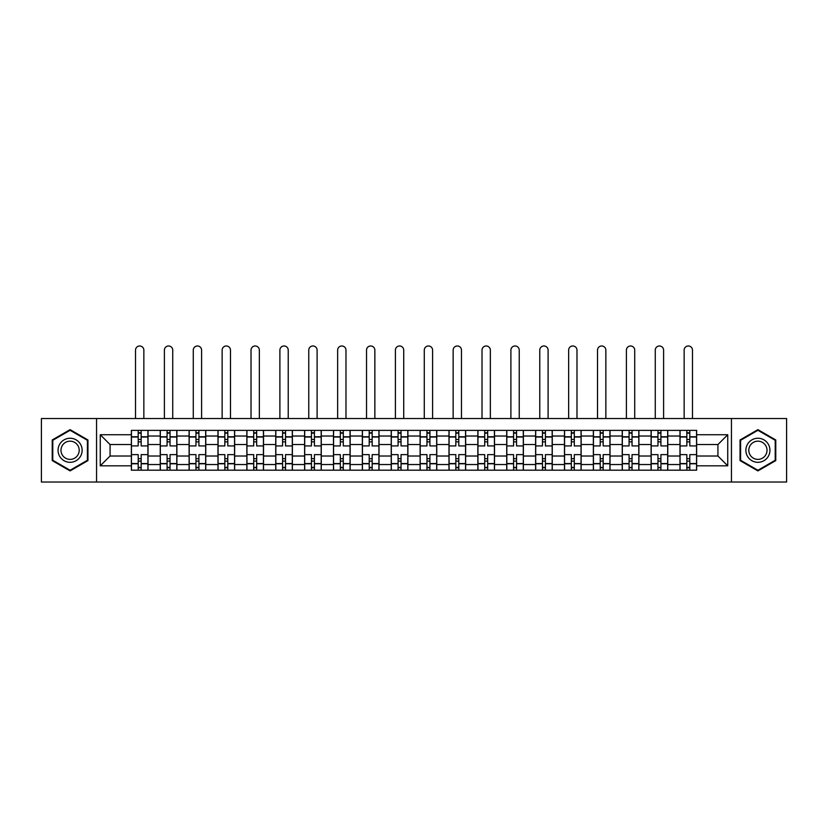 <?xml version="1.0" encoding="UTF-8"?>
<svg xmlns="http://www.w3.org/2000/svg" width="828" height="828" viewBox="0 0 828 828"><rect width="100%" height="100%" fill="white"/><g stroke="black" fill="none" stroke-linecap="round" stroke-linejoin="round"><path stroke-width="1.24" d="M731.445 482.02L786.6 482.02L786.6 418.533L41.4 418.533L41.4 482.02L731.445 482.02L731.445 418.533M160.228 470.18L160.228 436.025L148.015 436.025L148.015 470.18M148.015 436.025L148.015 430.384M160.228 436.025L160.228 430.384M176.892 430.384L176.892 470.18M189.105 470.18L189.105 430.384M205.768 430.384L205.768 470.18M217.981 470.18L217.981 430.384M234.645 430.384L234.645 470.18M246.858 470.18L246.858 430.384M263.521 430.384L263.521 470.18M275.734 470.18L275.734 430.384M292.387 430.384L292.387 470.18M304.611 470.18L304.611 430.384M321.264 430.384L321.264 470.18M333.487 470.18L333.487 430.384M350.14 430.384L350.14 470.18M362.353 470.18L362.353 430.384M379.017 430.384L379.017 470.18M391.23 470.18L391.23 430.384M407.894 430.384L407.894 470.18M420.106 470.18L420.106 430.384M436.77 430.384L436.77 470.18M448.983 470.18L448.983 430.384M465.646 430.384L465.646 470.18M477.859 470.18L477.859 430.384M494.513 430.384L494.513 470.18M506.736 470.18L506.736 430.384M523.389 430.384L523.389 470.18M535.612 470.18L535.612 430.384M552.266 430.384L552.266 470.18M564.479 470.18L564.479 430.384M581.142 430.384L581.142 470.18M593.355 470.18L593.355 430.384M610.019 430.384L610.019 470.18M622.232 470.18L622.232 430.384M638.895 430.384L638.895 470.18M651.108 470.18L651.108 430.384M667.772 430.384L667.772 470.18M679.985 470.18L679.985 430.384M679.985 456.021L667.772 456.021M651.108 456.021L638.895 456.021M622.232 456.021L610.019 456.021M593.355 456.021L581.142 456.021M564.479 456.021L552.266 456.021M535.612 456.021L523.389 456.021M506.736 456.021L494.513 456.021M477.859 456.021L465.646 456.021M448.983 456.021L436.77 456.021M420.106 456.021L407.894 456.021M391.23 456.021L379.017 456.021M362.353 456.021L350.14 456.021M333.487 456.021L321.264 456.021M304.611 456.021L292.387 456.021M275.734 456.021L263.521 456.021M246.858 456.021L234.645 456.021M217.981 456.021L205.768 456.021M189.105 456.021L176.892 456.021M160.228 456.021L148.015 456.021M679.985 444.543L667.772 444.543M651.108 444.543L638.895 444.543M622.232 444.543L610.019 444.543M593.355 444.543L581.142 444.543M564.479 444.543L552.266 444.543M535.612 444.543L523.389 444.543M506.736 444.543L494.513 444.543M477.859 444.543L465.646 444.543M448.983 444.543L436.77 444.543M420.106 444.543L407.894 444.543M391.23 444.543L379.017 444.543M362.353 444.543L350.14 444.543M333.487 444.543L321.264 444.543M304.611 444.543L292.387 444.543M275.734 444.543L263.521 444.543M246.858 444.543L234.645 444.543M217.981 444.543L205.768 444.543M189.105 444.543L176.892 444.543M160.228 444.543L148.015 444.543M110.072 456.021L131.362 456.021L131.362 444.543L110.072 444.543L110.072 456.021L100.26 465.822L100.26 434.731L131.362 434.731L131.362 444.543M696.638 444.543L696.638 456.021L717.928 456.021L717.928 444.543L696.638 444.543L696.638 430.384L131.362 430.384L131.362 434.731M696.638 434.731L727.74 434.731L727.74 465.822L696.638 465.822L696.638 456.021M131.362 456.021L131.362 470.18L696.638 470.18L696.638 465.822M131.362 465.822L100.26 465.822M96.555 482.02L96.555 418.533M87.954 439.968L70.09 429.649L52.226 439.968L52.226 460.596L70.09 470.904L87.954 460.596L87.954 439.968M775.774 439.968L757.91 429.649L740.046 439.968L740.046 460.596L757.91 470.904L775.774 460.596L775.774 439.968M141.164 467.396L138.204 467.396M138.204 433.158L141.164 433.158M170.04 467.396L167.08 467.396M167.08 433.158L170.04 433.158M198.917 467.396L195.957 467.396M195.957 433.158L198.917 433.158M227.793 467.396L224.833 467.396M224.833 433.158L227.793 433.158M256.67 467.396L253.71 467.396M253.71 433.158L256.67 433.158M285.546 467.396L282.586 467.396M282.586 433.158L285.546 433.158M314.423 467.396L311.452 467.396M311.452 433.158L314.423 433.158M343.289 467.396L340.329 467.396M340.329 433.158L343.289 433.158M372.165 467.396L369.205 467.396M369.205 433.158L372.165 433.158M401.042 467.396L398.082 467.396M398.082 433.158L401.042 433.158M429.918 467.396L426.958 467.396M426.958 433.158L429.918 433.158M458.795 467.396L455.835 467.396M455.835 433.158L458.795 433.158M487.671 467.396L484.711 467.396M484.711 433.158L487.671 433.158M516.548 467.396L513.577 467.396M513.577 433.158L516.548 433.158M545.414 467.396L542.454 467.396M542.454 433.158L545.414 433.158M574.29 467.396L571.33 467.396M571.33 433.158L574.29 433.158M603.167 467.396L600.207 467.396M600.207 433.158L603.167 433.158M632.043 467.396L629.083 467.396M629.083 433.158L632.043 433.158M660.92 467.396L657.96 467.396M657.96 433.158L660.92 433.158M689.796 467.396L686.836 467.396M686.836 433.158L689.796 433.158M100.26 434.731L110.072 444.543M717.928 456.021L727.74 465.822M717.928 444.543L727.74 434.731M147.922 470.18L147.922 445.93L141.164 445.93L141.164 430.384M138.204 430.384L138.204 445.93L131.445 445.93L131.445 430.384M143.855 418.533L143.855 350.14A4.161 4.161 0 0 0 139.684 345.98A4.161 4.161 0 0 0 135.523 350.14L135.523 418.533M147.922 445.93L147.922 430.384M131.445 470.18L131.445 454.624L138.204 454.624L138.204 470.18M141.164 470.18L141.164 454.624L147.922 454.624M138.204 441.862L141.164 441.862M131.445 454.624L131.445 445.93M141.164 458.702L138.204 458.702M141.164 467.768L138.204 467.768M138.204 461.103L141.164 461.103M141.164 439.451L138.204 439.451M138.204 432.785L141.164 432.785M59.668 456.29A12.027 12.027 0 0 0 76.104 460.699A12.027 12.027 0 0 0 80.513 444.263A12.027 12.027 0 0 0 64.077 439.865A12.027 12.027 0 0 0 59.668 456.29M62.203 454.831A9.108 9.108 0 0 0 74.644 458.163A9.108 9.108 0 0 0 77.977 445.723A9.108 9.108 0 0 0 65.536 442.39A9.108 9.108 0 0 0 62.203 454.831M70.09 430.291L87.395 440.289L87.395 460.275L70.09 470.263L52.785 460.275L52.785 440.289L70.09 430.291M747.487 456.29A12.027 12.027 0 0 0 763.923 460.699A12.027 12.027 0 0 0 768.332 444.263A12.027 12.027 0 0 0 751.896 439.865A12.027 12.027 0 0 0 747.487 456.29M750.023 454.831A9.108 9.108 0 0 0 762.464 458.163A9.108 9.108 0 0 0 765.796 445.723A9.108 9.108 0 0 0 753.356 442.39A9.108 9.108 0 0 0 750.023 454.831M757.91 430.291L775.215 440.289L775.215 460.275L757.91 470.263L740.605 460.275L740.605 440.289L757.91 430.291M176.799 470.18L176.799 445.93L170.04 445.93L170.04 430.384M167.08 430.384L167.08 445.93L160.321 445.93L160.321 430.384M172.731 418.533L172.731 350.14A4.161 4.161 0 0 0 168.56 345.98A4.161 4.161 0 0 0 164.399 350.14L164.399 418.533M176.799 445.93L176.799 430.384M160.321 470.18L160.321 454.624L167.08 454.624L167.08 470.18M170.04 470.18L170.04 454.624L176.799 454.624M167.08 441.862L170.04 441.862M160.321 454.624L160.321 445.93M170.04 458.702L167.08 458.702M170.04 467.768L167.08 467.768M167.08 461.103L170.04 461.103M170.04 439.451L167.08 439.451M167.08 432.785L170.04 432.785M205.675 470.18L205.675 445.93L198.917 445.93L198.917 430.384M195.957 430.384L195.957 445.93L189.198 445.93L189.198 430.384M201.597 418.533L201.597 350.14A4.161 4.161 0 0 0 197.437 345.98A4.161 4.161 0 0 0 193.276 350.14L193.276 418.533M205.675 445.93L205.675 430.384M189.198 470.18L189.198 454.624L195.957 454.624L195.957 470.18M198.917 470.18L198.917 454.624L205.675 454.624M195.957 441.862L198.917 441.862M189.198 454.624L189.198 445.93M198.917 458.702L195.957 458.702M198.917 467.768L195.957 467.768M195.957 461.103L198.917 461.103M198.917 439.451L195.957 439.451M195.957 432.785L198.917 432.785M234.552 470.18L234.552 445.93L227.793 445.93L227.793 430.384M224.833 430.384L224.833 445.93L218.074 445.93L218.074 430.384M230.474 418.533L230.474 350.14A4.161 4.161 0 0 0 226.313 345.98A4.161 4.161 0 0 0 222.142 350.14L222.142 418.533M234.552 445.93L234.552 430.384M218.074 470.18L218.074 454.624L224.833 454.624L224.833 470.18M227.793 470.18L227.793 454.624L234.552 454.624M224.833 441.862L227.793 441.862M218.074 454.624L218.074 445.93M227.793 458.702L224.833 458.702M227.793 467.768L224.833 467.768M224.833 461.103L227.793 461.103M227.793 439.451L224.833 439.451M224.833 432.785L227.793 432.785M263.428 470.18L263.428 445.93L256.67 445.93L256.67 430.384M253.71 430.384L253.71 445.93L246.951 445.93L246.951 430.384M259.35 418.533L259.35 350.14A4.161 4.161 0 0 0 255.19 345.98A4.161 4.161 0 0 0 251.019 350.14L251.019 418.533M263.428 445.93L263.428 430.384M246.951 470.18L246.951 454.624L253.71 454.624L253.71 470.18M256.67 470.18L256.67 454.624L263.428 454.624M253.71 441.862L256.67 441.862M246.951 454.624L246.951 445.93M256.67 458.702L253.71 458.702M256.67 467.768L253.71 467.768M253.71 461.103L256.67 461.103M256.67 439.451L253.71 439.451M253.71 432.785L256.67 432.785M292.294 470.18L292.294 445.93L285.546 445.93L285.546 430.384M282.586 430.384L282.586 445.93L275.827 445.93L275.827 430.384M288.227 418.533L288.227 350.14A4.161 4.161 0 0 0 284.066 345.98A4.161 4.161 0 0 0 279.895 350.14L279.895 418.533M292.294 445.93L292.294 430.384M275.827 470.18L275.827 454.624L282.586 454.624L282.586 470.18M285.546 470.18L285.546 454.624L292.294 454.624M282.586 441.862L285.546 441.862M275.827 454.624L275.827 445.93M285.546 458.702L282.586 458.702M285.546 467.768L282.586 467.768M282.586 461.103L285.546 461.103M285.546 439.451L282.586 439.451M282.586 432.785L285.546 432.785M321.171 470.18L321.171 445.93L314.423 445.93L314.423 430.384M311.452 430.384L311.452 445.93L304.704 445.93L304.704 430.384M317.103 418.533L317.103 350.14A4.161 4.161 0 0 0 312.932 345.98A4.161 4.161 0 0 0 308.772 350.14L308.772 418.533M321.171 445.93L321.171 430.384M304.704 470.18L304.704 454.624L311.452 454.624L311.452 470.18M314.423 470.18L314.423 454.624L321.171 454.624M311.452 441.862L314.423 441.862M304.704 454.624L304.704 445.93M314.423 458.702L311.452 458.702M314.423 467.768L311.452 467.768M311.452 461.103L314.423 461.103M314.423 439.451L311.452 439.451M311.452 432.785L314.423 432.785M350.047 470.18L350.047 445.93L343.289 445.93L343.289 430.384M340.329 430.384L340.329 445.93L333.58 445.93L333.58 430.384M345.98 418.533L345.98 350.14A4.161 4.161 0 0 0 341.809 345.98A4.161 4.161 0 0 0 337.648 350.14L337.648 418.533M350.047 445.93L350.047 430.384M333.58 470.18L333.58 454.624L340.329 454.624L340.329 470.18M343.289 470.18L343.289 454.624L350.047 454.624M340.329 441.862L343.289 441.862M333.58 454.624L333.58 445.93M343.289 458.702L340.329 458.702M343.289 467.768L340.329 467.768M340.329 461.103L343.289 461.103M343.289 439.451L340.329 439.451M340.329 432.785L343.289 432.785M378.924 470.18L378.924 445.93L372.165 445.93L372.165 430.384M369.205 430.384L369.205 445.93L362.447 445.93L362.447 430.384M374.856 418.533L374.856 350.14A4.161 4.161 0 0 0 370.685 345.98A4.161 4.161 0 0 0 366.525 350.14L366.525 418.533M378.924 445.93L378.924 430.384M362.447 470.18L362.447 454.624L369.205 454.624L369.205 470.18M372.165 470.18L372.165 454.624L378.924 454.624M369.205 441.862L372.165 441.862M362.447 454.624L362.447 445.93M372.165 458.702L369.205 458.702M372.165 467.768L369.205 467.768M369.205 461.103L372.165 461.103M372.165 439.451L369.205 439.451M369.205 432.785L372.165 432.785M407.8 470.18L407.8 445.93L401.042 445.93L401.042 430.384M398.082 430.384L398.082 445.93L391.323 445.93L391.323 430.384M403.722 418.533L403.722 350.14A4.161 4.161 0 0 0 399.562 345.98A4.161 4.161 0 0 0 395.401 350.14L395.401 418.533M407.8 445.93L407.8 430.384M391.323 470.18L391.323 454.624L398.082 454.624L398.082 470.18M401.042 470.18L401.042 454.624L407.8 454.624M398.082 441.862L401.042 441.862M391.323 454.624L391.323 445.93M401.042 458.702L398.082 458.702M401.042 467.768L398.082 467.768M398.082 461.103L401.042 461.103M401.042 439.451L398.082 439.451M398.082 432.785L401.042 432.785M436.677 470.18L436.677 445.93L429.918 445.93L429.918 430.384M426.958 430.384L426.958 445.93L420.2 445.93L420.2 430.384M432.599 418.533L432.599 350.14A4.161 4.161 0 0 0 428.438 345.98A4.161 4.161 0 0 0 424.278 350.14L424.278 418.533M436.677 445.93L436.677 430.384M420.2 470.18L420.2 454.624L426.958 454.624L426.958 470.18M429.918 470.18L429.918 454.624L436.677 454.624M426.958 441.862L429.918 441.862M420.2 454.624L420.2 445.93M429.918 458.702L426.958 458.702M429.918 467.768L426.958 467.768M426.958 461.103L429.918 461.103M429.918 439.451L426.958 439.451M426.958 432.785L429.918 432.785M465.553 470.18L465.553 445.93L458.795 445.93L458.795 430.384M455.835 430.384L455.835 445.93L449.076 445.93L449.076 430.384M461.475 418.533L461.475 350.14A4.161 4.161 0 0 0 457.315 345.98A4.161 4.161 0 0 0 453.144 350.14L453.144 418.533M465.553 445.93L465.553 430.384M449.076 470.18L449.076 454.624L455.835 454.624L455.835 470.18M458.795 470.18L458.795 454.624L465.553 454.624M455.835 441.862L458.795 441.862M449.076 454.624L449.076 445.93M458.795 458.702L455.835 458.702M458.795 467.768L455.835 467.768M455.835 461.103L458.795 461.103M458.795 439.451L455.835 439.451M455.835 432.785L458.795 432.785M494.419 470.18L494.419 445.93L487.671 445.93L487.671 430.384M484.711 430.384L484.711 445.93L477.953 445.93L477.953 430.384M490.352 418.533L490.352 350.14A4.161 4.161 0 0 0 486.191 345.98A4.161 4.161 0 0 0 482.02 350.14L482.02 418.533M494.419 445.93L494.419 430.384M477.953 470.18L477.953 454.624L484.711 454.624L484.711 470.18M487.671 470.18L487.671 454.624L494.419 454.624M484.711 441.862L487.671 441.862M477.953 454.624L477.953 445.93M487.671 458.702L484.711 458.702M487.671 467.768L484.711 467.768M484.711 461.103L487.671 461.103M487.671 439.451L484.711 439.451M484.711 432.785L487.671 432.785M523.296 470.18L523.296 445.93L516.548 445.93L516.548 430.384M513.577 430.384L513.577 445.93L506.829 445.93L506.829 430.384M519.228 418.533L519.228 350.14A4.161 4.161 0 0 0 515.068 345.98A4.161 4.161 0 0 0 510.897 350.14L510.897 418.533M523.296 445.93L523.296 430.384M506.829 470.18L506.829 454.624L513.577 454.624L513.577 470.18M516.548 470.18L516.548 454.624L523.296 454.624M513.577 441.862L516.548 441.862M506.829 454.624L506.829 445.93M516.548 458.702L513.577 458.702M516.548 467.768L513.577 467.768M513.577 461.103L516.548 461.103M516.548 439.451L513.577 439.451M513.577 432.785L516.548 432.785M552.173 470.18L552.173 445.93L545.414 445.93L545.414 430.384M542.454 430.384L542.454 445.93L535.706 445.93L535.706 430.384M548.105 418.533L548.105 350.14A4.161 4.161 0 0 0 543.934 345.98A4.161 4.161 0 0 0 539.773 350.14L539.773 418.533M552.173 445.93L552.173 430.384M535.706 470.18L535.706 454.624L542.454 454.624L542.454 470.18M545.414 470.18L545.414 454.624L552.173 454.624M542.454 441.862L545.414 441.862M535.706 454.624L535.706 445.93M545.414 458.702L542.454 458.702M545.414 467.768L542.454 467.768M542.454 461.103L545.414 461.103M545.414 439.451L542.454 439.451M542.454 432.785L545.414 432.785M581.049 470.18L581.049 445.93L574.29 445.93L574.29 430.384M571.33 430.384L571.33 445.93L564.572 445.93L564.572 430.384M576.981 418.533L576.981 350.14A4.161 4.161 0 0 0 572.81 345.98A4.161 4.161 0 0 0 568.65 350.14L568.65 418.533M581.049 445.93L581.049 430.384M564.572 470.18L564.572 454.624L571.33 454.624L571.33 470.18M574.29 470.18L574.29 454.624L581.049 454.624M571.33 441.862L574.29 441.862M564.572 454.624L564.572 445.93M574.29 458.702L571.33 458.702M574.29 467.768L571.33 467.768M571.33 461.103L574.29 461.103M574.29 439.451L571.33 439.451M571.33 432.785L574.29 432.785M609.925 470.18L609.925 445.93L603.167 445.93L603.167 430.384M600.207 430.384L600.207 445.93L593.448 445.93L593.448 430.384M605.858 418.533L605.858 350.14A4.161 4.161 0 0 0 601.687 345.98A4.161 4.161 0 0 0 597.526 350.14L597.526 418.533M609.925 445.93L609.925 430.384M593.448 470.18L593.448 454.624L600.207 454.624L600.207 470.18M603.167 470.18L603.167 454.624L609.925 454.624M600.207 441.862L603.167 441.862M593.448 454.624L593.448 445.93M603.167 458.702L600.207 458.702M603.167 467.768L600.207 467.768M600.207 461.103L603.167 461.103M603.167 439.451L600.207 439.451M600.207 432.785L603.167 432.785M638.802 470.18L638.802 445.93L632.043 445.93L632.043 430.384M629.083 430.384L629.083 445.93L622.325 445.93L622.325 430.384M634.724 418.533L634.724 350.14A4.161 4.161 0 0 0 630.563 345.98A4.161 4.161 0 0 0 626.403 350.14L626.403 418.533M638.802 445.93L638.802 430.384M622.325 470.18L622.325 454.624L629.083 454.624L629.083 470.18M632.043 470.18L632.043 454.624L638.802 454.624M629.083 441.862L632.043 441.862M622.325 454.624L622.325 445.93M632.043 458.702L629.083 458.702M632.043 467.768L629.083 467.768M629.083 461.103L632.043 461.103M632.043 439.451L629.083 439.451M629.083 432.785L632.043 432.785M667.678 470.18L667.678 445.93L660.92 445.93L660.92 430.384M657.96 430.384L657.96 445.93L651.201 445.93L651.201 430.384M663.601 418.533L663.601 350.14A4.161 4.161 0 0 0 659.44 345.98A4.161 4.161 0 0 0 655.269 350.14L655.269 418.533M667.678 445.93L667.678 430.384M651.201 470.18L651.201 454.624L657.96 454.624L657.96 470.18M660.92 470.18L660.92 454.624L667.678 454.624M657.96 441.862L660.92 441.862M651.201 454.624L651.201 445.93M660.92 458.702L657.96 458.702M660.92 467.768L657.96 467.768M657.96 461.103L660.92 461.103M660.92 439.451L657.96 439.451M657.96 432.785L660.92 432.785M696.555 470.18L696.555 445.93L689.796 445.93L689.796 430.384M686.836 430.384L686.836 445.93L680.078 445.93L680.078 430.384M692.477 418.533L692.477 350.14A4.161 4.161 0 0 0 688.316 345.98A4.161 4.161 0 0 0 684.145 350.14L684.145 418.533M696.555 445.93L696.555 430.384M680.078 470.18L680.078 454.624L686.836 454.624L686.836 470.18M689.796 470.18L689.796 454.624L696.555 454.624M686.836 441.862L689.796 441.862M680.078 454.624L680.078 445.93M689.796 458.702L686.836 458.702M689.796 467.768L686.836 467.768M686.836 461.103L689.796 461.103M689.796 439.451L686.836 439.451M686.836 432.785L689.796 432.785M651.108 436.025L638.895 436.025M622.232 436.025L610.019 436.025M593.355 436.025L581.142 436.025M564.479 436.025L552.266 436.025M535.612 436.025L523.389 436.025M506.736 436.025L494.513 436.025M477.859 436.025L465.646 436.025M448.983 436.025L436.77 436.025M420.106 436.025L407.894 436.025M391.23 436.025L379.017 436.025M362.353 436.025L350.14 436.025M333.487 436.025L321.264 436.025M304.611 436.025L292.387 436.025M275.734 436.025L263.521 436.025M246.858 436.025L234.645 436.025M217.981 436.025L205.768 436.025M189.105 436.025L176.892 436.025M679.985 436.025L667.772 436.025M651.108 464.529L638.895 464.529M622.232 464.529L610.019 464.529M593.355 464.529L581.142 464.529M564.479 464.529L552.266 464.529M535.612 464.529L523.389 464.529M506.736 464.529L494.513 464.529M477.859 464.529L465.646 464.529M448.983 464.529L436.77 464.529M420.106 464.529L407.894 464.529M391.23 464.529L379.017 464.529M362.353 464.529L350.14 464.529M333.487 464.529L321.264 464.529M304.611 464.529L292.387 464.529M275.734 464.529L263.521 464.529M246.858 464.529L234.645 464.529M217.981 464.529L205.768 464.529M189.105 464.529L176.892 464.529M160.228 464.529L148.015 464.529M679.985 464.529L667.772 464.529M147.922 436.77L141.164 436.77M138.204 436.77L131.445 436.77M138.204 437.018L131.445 437.018M138.204 463.545L131.445 463.545M138.204 463.794L131.445 463.794M147.922 463.794L141.164 463.794M147.922 437.018L141.164 437.018M147.922 463.545L141.164 463.545M176.799 436.77L170.04 436.77M167.08 436.77L160.321 436.77M167.08 437.018L160.321 437.018M167.08 463.545L160.321 463.545M167.08 463.794L160.321 463.794M176.799 463.794L170.04 463.794M176.799 437.018L170.04 437.018M176.799 463.545L170.04 463.545M205.675 436.77L198.917 436.77M195.957 436.77L189.198 436.77M195.957 437.018L189.198 437.018M195.957 463.545L189.198 463.545M195.957 463.794L189.198 463.794M205.675 463.794L198.917 463.794M205.675 437.018L198.917 437.018M205.675 463.545L198.917 463.545M234.552 436.77L227.793 436.77M224.833 436.77L218.074 436.77M224.833 437.018L218.074 437.018M224.833 463.545L218.074 463.545M224.833 463.794L218.074 463.794M234.552 463.794L227.793 463.794M234.552 437.018L227.793 437.018M234.552 463.545L227.793 463.545M263.428 436.77L256.67 436.77M253.71 436.77L246.951 436.77M253.71 437.018L246.951 437.018M253.71 463.545L246.951 463.545M253.71 463.794L246.951 463.794M263.428 463.794L256.67 463.794M263.428 437.018L256.67 437.018M263.428 463.545L256.67 463.545M292.294 436.77L285.546 436.77M282.586 436.77L275.827 436.77M282.586 437.018L275.827 437.018M282.586 463.545L275.827 463.545M282.586 463.794L275.827 463.794M292.294 463.794L285.546 463.794M292.294 437.018L285.546 437.018M292.294 463.545L285.546 463.545M321.171 436.77L314.423 436.77M311.452 436.77L304.704 436.77M311.452 437.018L304.704 437.018M311.452 463.545L304.704 463.545M311.452 463.794L304.704 463.794M321.171 463.794L314.423 463.794M321.171 437.018L314.423 437.018M321.171 463.545L314.423 463.545M350.047 436.77L343.289 436.77M340.329 436.77L333.58 436.77M340.329 437.018L333.58 437.018M340.329 463.545L333.58 463.545M340.329 463.794L333.58 463.794M350.047 463.794L343.289 463.794M350.047 437.018L343.289 437.018M350.047 463.545L343.289 463.545M378.924 436.77L372.165 436.77M369.205 436.77L362.447 436.77M369.205 437.018L362.447 437.018M369.205 463.545L362.447 463.545M369.205 463.794L362.447 463.794M378.924 463.794L372.165 463.794M378.924 437.018L372.165 437.018M378.924 463.545L372.165 463.545M407.8 436.77L401.042 436.77M398.082 436.77L391.323 436.77M398.082 437.018L391.323 437.018M398.082 463.545L391.323 463.545M398.082 463.794L391.323 463.794M407.8 463.794L401.042 463.794M407.8 437.018L401.042 437.018M407.8 463.545L401.042 463.545M436.677 436.77L429.918 436.77M426.958 436.77L420.2 436.77M426.958 437.018L420.2 437.018M426.958 463.545L420.2 463.545M426.958 463.794L420.2 463.794M436.677 463.794L429.918 463.794M436.677 437.018L429.918 437.018M436.677 463.545L429.918 463.545M465.553 436.77L458.795 436.77M455.835 436.77L449.076 436.77M455.835 437.018L449.076 437.018M455.835 463.545L449.076 463.545M455.835 463.794L449.076 463.794M465.553 463.794L458.795 463.794M465.553 437.018L458.795 437.018M465.553 463.545L458.795 463.545M494.419 436.77L487.671 436.77M484.711 436.77L477.953 436.77M484.711 437.018L477.953 437.018M484.711 463.545L477.953 463.545M484.711 463.794L477.953 463.794M494.419 463.794L487.671 463.794M494.419 437.018L487.671 437.018M494.419 463.545L487.671 463.545M523.296 436.77L516.548 436.77M513.577 436.77L506.829 436.77M513.577 437.018L506.829 437.018M513.577 463.545L506.829 463.545M513.577 463.794L506.829 463.794M523.296 463.794L516.548 463.794M523.296 437.018L516.548 437.018M523.296 463.545L516.548 463.545M552.173 436.77L545.414 436.77M542.454 436.77L535.706 436.77M542.454 437.018L535.706 437.018M542.454 463.545L535.706 463.545M542.454 463.794L535.706 463.794M552.173 463.794L545.414 463.794M552.173 437.018L545.414 437.018M552.173 463.545L545.414 463.545M581.049 436.77L574.29 436.77M571.33 436.77L564.572 436.77M571.33 437.018L564.572 437.018M571.33 463.545L564.572 463.545M571.33 463.794L564.572 463.794M581.049 463.794L574.29 463.794M581.049 437.018L574.29 437.018M581.049 463.545L574.29 463.545M609.925 436.77L603.167 436.77M600.207 436.77L593.448 436.77M600.207 437.018L593.448 437.018M600.207 463.545L593.448 463.545M600.207 463.794L593.448 463.794M609.925 463.794L603.167 463.794M609.925 437.018L603.167 437.018M609.925 463.545L603.167 463.545M638.802 436.77L632.043 436.77M629.083 436.77L622.325 436.77M629.083 437.018L622.325 437.018M629.083 463.545L622.325 463.545M629.083 463.794L622.325 463.794M638.802 463.794L632.043 463.794M638.802 437.018L632.043 437.018M638.802 463.545L632.043 463.545M667.678 436.77L660.92 436.77M657.96 436.77L651.201 436.77M657.96 437.018L651.201 437.018M657.96 463.545L651.201 463.545M657.96 463.794L651.201 463.794M667.678 463.794L660.92 463.794M667.678 437.018L660.92 437.018M667.678 463.545L660.92 463.545M696.555 436.77L689.796 436.77M686.836 436.77L680.078 436.77M686.836 437.018L680.078 437.018M686.836 463.545L680.078 463.545M686.836 463.794L680.078 463.794M696.555 463.794L689.796 463.794M696.555 437.018L689.796 437.018M696.555 463.545L689.796 463.545"/></g></svg>

